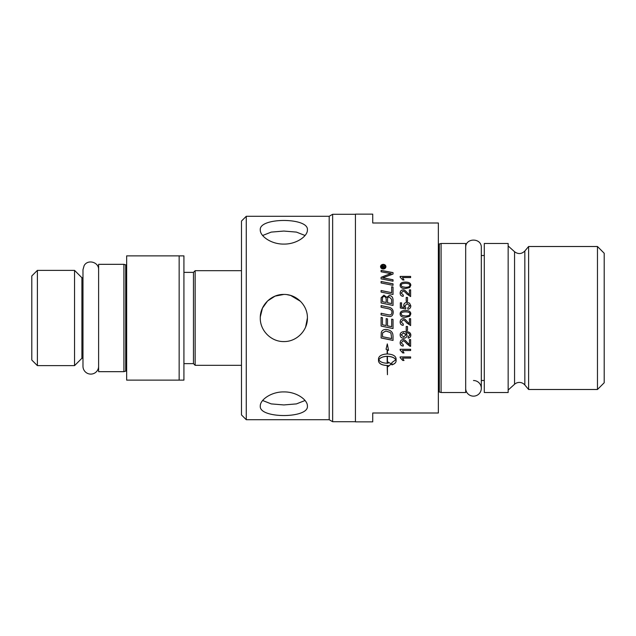 <?xml version="1.0" encoding="UTF-8"?>
<svg xmlns="http://www.w3.org/2000/svg" width="636" height="636" viewBox="0 0 636 636"><rect width="100%" height="100%" fill="white"/><g stroke="black" fill="none" stroke-linecap="round" stroke-linejoin="round"><path stroke-width="0.95" d="M473.494 380.519A7.815 7.815 0 0 1 481.309 388.334A7.815 7.815 0 0 1 473.494 396.149A7.815 7.815 0 0 1 465.679 388.334M98.612 366.288A7.815 7.815 0 0 1 90.797 374.103A7.815 7.815 0 0 1 82.982 366.288L82.982 269.712L84.143 265.61C87.76 258.924 99.049 262.119 98.612 269.712M246.267 216.288L241.489 221.058L241.489 414.942L246.267 419.712L246.267 216.288L329.186 216.288L329.186 419.712L332.644 421.716L355.437 421.716M260.283 318C259.989 305.375 271.23 294.142 283.847 294.436C296.463 294.142 307.705 305.375 307.411 318C307.705 330.625 296.463 341.858 283.847 341.564C271.23 341.858 259.989 330.625 260.283 318M260.283 406.086C259.989 399.845 271.23 391.704 283.847 391.911C296.463 391.704 307.705 399.845 307.411 406.086C308.858 418.687 258.836 418.687 260.283 406.086M260.283 229.914C258.836 217.313 308.858 217.313 307.411 229.914C307.705 236.155 296.463 244.296 283.847 244.089C271.23 244.296 259.989 236.155 260.283 229.914M262.636 400.505L271.246 403.9L283.847 404.941L296.448 403.9L305.057 400.505M305.057 235.495L296.448 232.1L283.847 231.059L271.246 232.1L262.636 235.495M300.51 301.345L290.692 295.454M290.628 295.438L287.051 294.659M283.847 294.436L275.094 296.122L267.597 300.939L262.453 308.126L260.315 316.839M305.63 326.984L307.411 318M329.186 216.288L332.644 214.284L332.644 421.716M355.437 318L355.437 421.859L372.736 421.859L372.736 413.002L438.355 413.002L438.355 222.998L372.736 222.998L372.736 214.141L355.437 214.141L355.437 318M441.082 243.477L441.082 392.523L465.679 392.523L465.679 243.477L441.082 243.477L439.301 244.017L439.301 391.983A1.193 1.193 0 0 0 438.355 392.086M401.213 313.945L401.96 315.353L405.482 316.005C408.63 315.901 410.053 315.202 409.759 313.922C410.045 312.65 408.622 311.958 405.482 311.847C402.342 311.95 400.919 312.65 401.213 313.938L401.96 315.345L405.482 316.012C408.63 315.901 410.053 315.21 409.759 313.93L409.759 313.922M484.29 318L484.29 392.523L508.156 392.523L508.156 243.477L484.29 243.477L484.29 318M514.556 384.271L514.556 251.729C518.181 254.376 521.607 254.138 524.835 251.013L524.835 384.987A7.155 7.155 0 0 0 514.556 384.271L508.156 390.035M528.611 318L528.611 389.494L597.466 389.494L597.466 246.506L528.611 246.506L528.611 318M597.466 246.506L604.2 253.247L604.2 382.753L597.466 389.494M405.959 334.918L403.614 332.914L401.213 334.886L403.717 336.969L405.959 334.894L403.614 332.89L401.213 334.886M387.165 356.359C382.912 356.534 380.121 357.694 378.794 359.825C380.121 361.948 382.912 363.084 387.165 363.236L387.165 356.303C382.912 356.478 380.121 357.631 378.794 359.769L378.794 359.825M382.228 267.295L383.103 267.295L382.657 266.182L382.228 267.366L383.103 267.295M382.443 336.69A2479.939 458.93 12 0 0 391.665 338.583L391.005 333.431L390.027 332.397L385.893 331.046L382.634 332.827L382.443 336.69M383.246 264.735L381.004 266.667L383.246 268.63L385.488 266.667L383.246 264.735M384.732 267.295L384.732 267.7L381.839 267.7L381.839 266.834L382.618 265.753L383.436 266.476L384.732 265.586L383.5 267.056L384.732 267.295M382.443 301.671L386.195 302.458L386.195 299.946C386.179 297.648 385.456 296.543 384.017 296.63C382.967 296.471 382.443 297.274 382.443 299.047L382.443 301.695L386.195 302.458M387.547 302.736A2515.96 352.034 11.8 0 1 391.665 303.579L391.593 299.31L389.256 297.036C388.127 296.877 387.562 297.735 387.547 299.604L387.547 302.76A2519.276 352.519 11.8 0 1 391.665 303.603L391.665 303.579M401.96 286.661L405.482 287.289C408.63 287.194 410.053 286.526 409.759 285.31C410.045 284.101 408.622 283.441 405.482 283.346C402.342 283.441 400.919 284.101 401.213 285.325L401.96 286.709L405.482 287.337C408.63 287.234 410.053 286.574 409.759 285.357L409.759 285.31M409.401 294.834L409.401 289.881L410.633 289.881L410.633 296.575L406.77 293.967C405.076 291.94 403.82 291.002 403.017 291.169L401.213 293.069L403.304 295.056L403.168 296.344C401.181 296.122 400.179 295.017 400.155 293.045C400.298 291.018 401.26 289.968 403.049 289.897C404.043 289.634 405.49 290.628 407.39 292.87L409.401 294.873L407.39 292.87M410.808 305.884C410.713 307.864 409.743 308.977 407.899 309.231L407.779 307.888L409.759 305.892L407.199 303.698L404.83 305.908L405.848 307.8L405.689 309.001A3029.133 272.407 -169.3 0 0 400.33 307.991L400.33 302.839L401.555 302.839L401.555 306.973L404.353 307.53L403.701 305.574C403.836 303.595 404.965 302.521 407.08 302.354L409.544 303.173L410.808 305.884M409.735 316.291L405.482 317.324C401.928 317.324 400.147 316.187 400.155 313.922C400.076 311.696 401.857 310.567 405.482 310.527C409.028 310.527 410.8 311.656 410.808 313.922L409.735 316.291M407.493 326.483L407.493 330.41L406.205 330.41L406.205 326.483L407.493 326.483M410.808 335.196C410.761 336.857 409.902 337.811 408.217 338.082L408.105 336.865L409.759 335.164C409.671 333.63 408.407 332.827 405.967 332.763L407.088 335.228C406.976 337.096 405.84 338.106 403.677 338.265C401.443 338.121 400.267 337.04 400.155 335.045C400.044 332.811 401.729 331.626 405.196 331.499C408.996 331.563 410.864 332.795 410.808 335.196M400.155 349.299L410.633 349.299L410.633 350.515L402.469 350.515L404.011 352.94L402.771 352.94L400.155 350.086L400.155 349.299M393.024 279.76L393.024 281.207A2485.226 889.025 -167.4 0 0 381.091 278.886L381.091 277.328A642.726 235.582 -25.6 0 1 385.567 275.523L391.212 273.591L388.095 273.09A2509.314 1077.782 -167 0 0 381.091 271.787L381.091 270.395A2520.373 1104.907 13.1 0 1 393.024 272.606L393.024 274.052L382.689 277.876L385.75 278.361A2516.096 923.758 12.6 0 1 393.024 279.76M393.024 287.027L393.024 294.492A2485.226 579.022 -167.9 0 0 381.091 292.075L381.091 290.533A2482.912 617.771 12.2 0 1 391.665 292.671L391.665 286.757L393.024 287.027M387.602 316.219A2502.191 57.948 -168.2 0 0 381.091 314.868L381.091 313.27A2494.464 93.349 11.8 0 1 388.421 314.796L389.773 314.979C391.124 314.852 391.832 313.969 391.903 312.324C392.126 310.416 390.711 309.168 387.658 308.579A2478.381 236.075 -168.1 0 0 381.091 307.212L381.091 305.622A2479.526 272.327 11.9 0 1 388.095 307.077C391.458 307.649 393.167 309.374 393.223 312.244C393.072 315.066 391.919 316.505 389.757 316.553L387.602 316.219M391.879 364.881L391.879 362.568L395.799 359.825C394.471 357.694 391.681 356.534 387.435 356.359L387.435 363.236L388.167 363.22L388.167 362.123L391.315 363.895L388.167 366.59L388.167 365.517L387.435 365.533L387.435 374.691L387.165 365.533C381.894 365.247 379.008 363.736 378.507 361.002L378.507 358.648C379.008 355.842 381.894 354.284 387.165 353.958L387.165 349.76L386.052 349.275L387.3 343.909L388.548 350.356L387.435 349.872L387.435 353.958C392.706 354.284 395.592 355.842 396.093 358.648L396.093 361.002C395.99 362.679 394.59 363.975 391.879 364.881M383.246 269.02C381.6 268.861 380.702 268.082 380.559 266.667C380.702 265.268 381.6 264.497 383.246 264.353C384.875 264.481 385.774 265.26 385.933 266.667C385.774 268.09 384.875 268.877 383.246 269.02M393.024 336.198L393.024 340.411A2485.226 496.478 -168 0 1 381.091 337.978L381.282 332.477C381.886 330.481 383.452 329.472 385.965 329.44C389.94 329.877 392.229 331.483 392.833 334.258L393.024 336.198M393.024 319.431L393.024 328.55A2485.226 218.108 -168.2 0 1 381.091 326.069L381.091 317.412L382.443 317.69L382.443 324.765L386.163 325.545L386.163 318.612L387.523 318.89L387.523 325.823A2496.825 194.306 11.8 0 0 391.665 326.689L391.665 319.145L393.024 319.431M393.024 299.596L393.024 305.439A2485.226 323.168 -168.1 0 0 381.091 302.967L381.171 297.688L383.929 295.176L386.799 297.338L389.248 295.438C391.553 295.676 392.81 297.068 393.024 299.596M393.024 283.823L393.024 285.325A2485.226 792.901 -167.5 0 0 381.091 282.972L381.091 281.478A2485.226 828.048 12.5 0 1 393.024 283.823M400.155 356.923L410.633 356.923L410.633 358.108L402.469 358.108L404.011 360.461L402.771 360.461L400.155 357.694L400.155 356.923M409.401 344.593L409.401 339.616L410.633 339.616L410.633 346.31L406.77 343.726C405.076 341.699 403.82 340.761 403.017 340.92L401.213 342.836L403.304 344.807L403.168 346.079C401.181 345.865 400.179 344.768 400.155 342.804C400.298 340.769 401.26 339.711 403.049 339.632C404.043 339.378 405.49 340.379 407.39 342.629L409.401 344.593M409.401 323.819L409.401 318.7L410.633 318.7L410.633 325.592L406.77 322.929C405.076 320.838 403.82 319.876 403.017 320.043L401.213 322.007L403.304 324.042L403.168 325.354C401.181 325.131 400.179 324.002 400.155 321.975C400.298 319.884 401.26 318.803 403.049 318.716C404.043 318.453 405.49 319.479 407.39 321.8L409.401 323.819M407.493 297.449L407.493 301.337L406.205 301.337L406.205 297.449L407.493 297.449M409.735 287.567L405.482 288.553C401.928 288.553 400.147 287.472 400.155 285.31C400.076 283.195 401.857 282.13 405.482 282.098C409.028 282.098 410.8 283.163 410.808 285.31L409.735 287.567M400.155 276.414L410.633 276.414L410.633 277.59L402.469 277.59L404.011 279.967L402.771 279.967L400.155 277.177L400.155 276.414M404.011 280.023L402.469 277.59M400.155 276.477L410.633 276.477M400.155 285.357C400.076 283.251 401.857 282.177 405.482 282.153C409.028 282.145 410.8 283.211 410.808 285.357M401.213 285.325L401.96 286.709M406.205 297.481L407.493 297.481M410.633 325.584L406.77 322.921C405.076 320.83 403.82 319.868 403.017 320.035L401.213 322.007M403.304 324.042L403.168 325.354C401.181 325.123 400.179 323.994 400.155 321.967M410.633 346.27L409.743 346.167M409.743 346.127L406.77 343.694C405.076 341.659 403.82 340.729 403.017 340.888L401.213 342.836M403.296 344.807L403.168 346.079M403.168 346.04C401.181 345.825 400.179 344.736 400.155 342.764M410.633 358.052L402.469 358.108M403.987 360.397L402.771 360.461M402.771 360.397L400.155 357.639M381.091 282.153L381.091 281.533A2488.501 829.185 12.5 0 1 393.024 283.871M381.091 299.238L381.171 297.72L383.929 295.207L386.799 297.338M386.799 297.362L389.248 295.47C391.553 295.716 392.81 297.091 393.024 299.62M393.024 328.534A2488.501 218.41 -168.2 0 1 381.091 326.061M381.091 317.412L382.443 317.698M393.024 340.379A2488.501 497.169 -168 0 1 381.091 337.947M391.665 338.551L391.005 333.407L390.027 332.374L385.893 331.03L382.634 332.811L382.443 336.659M381.839 266.905L382.618 265.832L383.436 266.476M383.588 266.333L384.732 265.665M384.732 267.366L383.5 267.295M380.559 266.738C380.702 265.347 381.6 264.576 383.246 264.425C384.875 264.56 385.774 265.331 385.933 266.738M381.004 266.667L383.246 268.702L385.488 266.667M387.435 356.359L387.435 356.303C391.681 356.478 394.471 357.631 395.799 359.769L395.799 359.825M391.879 364.81C394.59 363.911 395.99 362.615 396.093 360.938M387.435 349.872L388.532 350.301M386.068 349.236L387.165 349.76M378.507 360.938C379.008 363.673 381.894 365.183 387.165 365.469L387.165 365.533M387.435 365.533L388.167 365.517M388.167 366.519L391.315 363.824M381.091 313.27A2497.747 93.476 11.8 0 1 388.421 314.796L389.773 314.979C391.124 314.86 391.832 313.977 391.903 312.332L391.903 312.324M381.091 305.638A2482.793 272.701 11.9 0 1 388.095 307.093C391.458 307.665 393.167 309.39 393.223 312.252M381.091 290.572A2486.188 618.621 12.2 0 1 391.665 292.703L391.665 292.671M391.665 286.804L393.024 287.067M381.091 277.383A643.354 235.869 -25.6 0 1 385.567 275.587L389.009 274.227M389.009 274.291L391.212 273.591M381.091 270.467A2523.696 1106.433 13 0 1 393.024 272.677M393.024 279.808A2519.411 925.03 12.6 0 0 385.75 278.417L382.689 277.876M410.633 350.468L402.469 350.515M403.995 352.893L402.771 352.94M402.771 352.893L400.155 350.038M410.808 335.172C410.761 336.826 409.902 337.788 408.217 338.05L408.105 336.865M405.712 332.771L405.967 332.763C408.407 332.803 409.671 333.606 409.759 335.14L409.759 335.164M407.088 335.204C406.976 337.064 405.84 338.082 403.677 338.241C401.443 338.09 400.267 337.016 400.155 335.013M407.493 330.394L406.205 330.394M400.155 313.93C400.076 311.704 401.857 310.575 405.482 310.543C409.028 310.535 410.8 311.664 410.808 313.93M407.779 307.904L409.759 305.892M404.83 305.932L405.848 307.816M400.33 302.863L401.555 302.863M401.555 306.989L404.353 307.53M403.701 305.59C403.836 303.611 404.965 302.545 407.08 302.378L409.544 303.197L410.808 305.908M409.401 289.921L410.633 289.921M403.304 295.088L401.213 293.069M400.155 293.077C400.298 291.057 401.26 290.008 403.049 289.937C404.043 289.674 405.49 290.668 407.39 292.91M183.923 272.367L193.471 272.367L195.149 270.682L195.149 365.318L241.489 365.318M193.471 272.367L193.471 363.633L195.149 365.318M179.153 255.871L126.651 255.871L126.651 380.129L183.923 380.129L183.923 255.871L179.153 255.871L179.153 380.129M123.925 371.67L123.925 264.33L98.612 264.33L98.612 371.67L123.925 371.67L125.705 371.122A1.193 1.193 0 0 1 126.651 371.233M82.982 277.733L81.909 277.733L81.909 358.267L82.982 358.267M81.909 277.733L74.547 270.372L74.547 365.628L81.909 358.267M37.389 365.628L31.8 360.04L31.8 275.96L37.389 270.372L37.389 365.628L74.547 365.628M123.925 264.33L125.705 264.878L125.705 371.122M484.29 255.513L481.309 255.513L481.309 247.666C481.794 237.586 465.194 237.586 465.679 247.666M481.309 247.666L481.309 388.334L481.309 380.487L484.29 380.487M246.267 419.712L329.186 419.712M332.644 214.284L355.437 214.284M439.301 391.983L441.082 392.523M439.301 244.017L438.355 243.914M514.556 251.729L508.156 245.965M524.835 384.987L528.611 389.494M524.835 251.013L528.611 246.506M183.923 363.633L193.471 363.633M37.389 270.372L74.547 270.372M125.705 264.878L126.651 264.767M195.149 270.682L241.489 270.682"/></g></svg>

